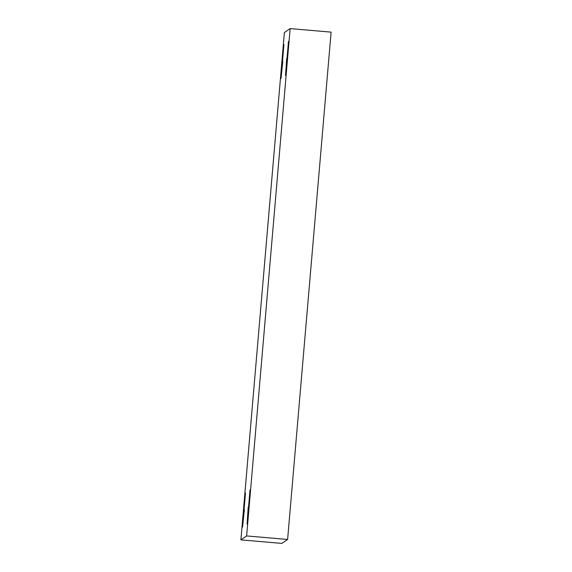 <?xml version="1.0" encoding="UTF-8"?>
<svg xmlns="http://www.w3.org/2000/svg" width="572" height="572" viewBox="0 0 572 572"><rect width="100%" height="100%" fill="white"/><g stroke="black" fill="none" stroke-linecap="round" stroke-linejoin="round"><path stroke-width="0.86" d="M282.818 61.304L281.002 78.614L282.118 61.783L281.002 78.614L283.941 44.466M282.118 61.783L282.775 61.84L282.118 61.783L281.002 78.621M244.373 509.795L242.557 527.112L243.665 510.274L242.557 527.112L245.488 492.957M243.665 510.274L244.323 510.331L243.665 510.274L242.549 527.112M248.906 506.692L247.09 524.009L248.205 507.171L247.09 524.009L250.028 489.854M248.205 507.171L248.863 507.228L248.205 507.171L247.09 524.009M287.358 58.201L285.542 75.511L288.474 41.363M286.658 58.68L287.308 58.737L286.658 58.68L285.535 75.518M290.133 28.6L246.639 535.943L287.616 539.467L331.109 32.125L290.133 28.6L331.109 32.125L287.616 539.467L246.639 535.943L240.891 539.875L281.867 543.4L287.616 539.467L281.867 543.4L240.891 539.875L284.384 32.532L290.133 28.6L284.384 32.532L240.891 539.875L246.639 535.943L290.133 28.6"/></g></svg>
